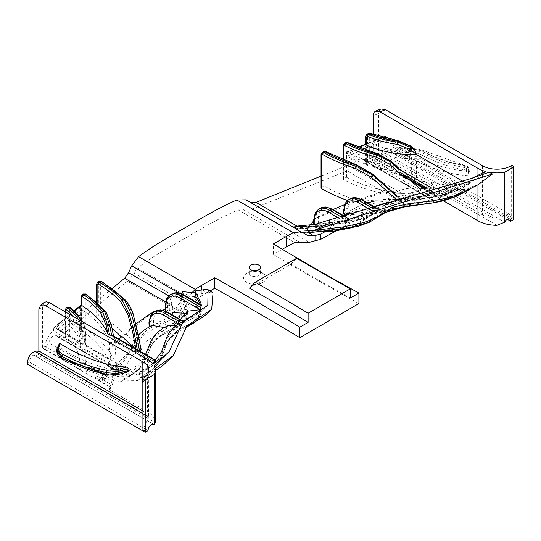 <?xml version="1.0" encoding="UTF-8"?>
<svg xmlns="http://www.w3.org/2000/svg" width="541" height="541" viewBox="0 0 541 541"><rect width="100%" height="100%" fill="white"/><g stroke="black" fill="none" stroke-linecap="round" stroke-linejoin="round"><path stroke-width="0.41" stroke-dasharray="2.71 2.03" d="M335.427 227.849L309.357 230.851M395.924 206.547L386.409 210.226L370.524 219.876L364.025 222.52M469.595 189.35L471.083 187.058L456.908 194.415L443.167 198.858M306.828 230.865L309.594 230.676M471.083 187.058L477.96 184.772M396.161 206.473L393.124 206.973L372.485 213.506L357.378 223.453C351.393 226.916 342.832 228.951 331.701 229.56L299.863 230.98L302.811 232.684L300.83 231.541M469.595 189.411L454.007 189.458L440.834 196.843L419.126 203.315L396.174 206.473M300.471 232.535A76.579 65.224 -134.5 0 1 301.668 232.143M349.919 228.113L355.863 225.408L370.937 215.413L392.421 208.677L400.272 207.514M312.218 232.021L302.27 232.373L299.863 230.98M393.124 206.973L392.441 208.677L393.104 206.98M419.742 204.741L439.393 198.615L452.371 191.311L454.007 189.458M440.847 196.836L439.407 198.608L440.834 196.843M443.417 200.839L440.3 199.041L440.3 195.768L425.395 187.159L433.016 189.519L433.016 187.423L452.371 191.311M370.213 161.482L436.668 199.845L430.873 199.216L364.431 160.542L365.493 161.468L370.213 161.482L379.694 157.647L386.409 151.352L388.282 150.27L390.852 150.378L392.022 152.711L395.356 151.385L393.212 147.105C388.688 145.691 384.779 147.869 381.486 153.644L378.511 154.848L378.511 113.576L373.168 115.733M436.668 199.845L440.3 199.041M440.3 195.768L436.648 196.579L432.151 191.954L418.937 195.95L398.088 201.083L374.73 205.952L364.539 208.758L354.855 212.863L349.209 216.008L328.624 228.6L328.624 229.776L324.904 231.812M335.731 231.129L354.855 220.66L375.359 213.452L392.245 209.705M404.046 207.088L408.272 206.148L347.092 170.828L350.433 168.596L352.874 165.215L415.373 201.299L412.37 204.363L408.272 206.148M415.373 201.299C419.119 196.674 423.42 195.267 428.269 197.08L429.568 198.148M364.431 160.542L363.369 159.615C359.427 158.324 355.924 160.19 352.874 165.215M250.341 202.395L292.958 226.997L249.915 202.145L249.915 209.949L347.092 170.828M373.168 134.466L373.168 157.005L370.193 158.209L367.15 154.381C359.664 152.075 353.246 155.7 347.89 165.262L321.043 176.116M380.905 109.011L379.14 110.668L378.511 113.576M463.434 181.648L467.769 184.15L443.546 194.983L437.994 195.97L437.541 195.707L461.399 184.664L416.455 158.716L416.455 179.22A76.132 39.784 173.6 0 1 415.116 179.348L415.116 182.019A75.625 43.665 180 0 1 411.424 182.013L405.878 176.751L366.338 165.194L365.736 164.295L366.203 163.274L367.562 162.05L369.699 161.786L399.785 173.228L405.906 178.828A70.492 40.697 -0 0 0 411.343 179.044L373.168 157.005M411.343 179.044L411.343 155.767L385.361 140.761L384.205 138.787L384.604 136.454M390.399 139.477L411.343 151.575L411.343 147.368L412.168 146.929M485.602 171.463L477.96 178.07L475.106 179.801L469.595 181.708L469.595 183.805L467.769 184.15M420.513 204.647L429.838 202.341L437.216 199.663L452.371 191.372M350.23 228.052L355.85 225.475L370.937 215.474L374.122 213.918L384.232 210.483L399.637 207.656M302.27 232.373L311.934 232.062M302.351 232.42L319.684 230.466L328.624 228.6M432.151 191.954L428.587 189.938L433.016 187.423M428.587 189.938A14.438 8.23 -61.1 0 1 429.764 191.352L433.016 189.519M429.764 191.352L422.528 188.424L436.648 196.579M370.193 158.209L405.906 178.828M347.89 165.262L395.14 192.542C403.045 188.376 412.289 187.091 422.879 188.681L422.839 189.181A131.118 42.042 -132.4 0 1 421.939 188.836L421.845 190.168L418.477 190.527L418.477 191.318L408.441 193.205L404.411 193.265M411.424 182.013L412.979 182.912L411.809 180.694L420.688 185.279L425.781 188.816L422.839 189.181M419.221 185.678L403.735 172.342L404.553 175.44L410.524 180.653M393.638 193.002L381.621 192.069L381.621 193.13A121.887 70.371 180 0 1 343.589 179.7A1.603 0.926 180 0 1 343.055 179.017A1.603 0.926 180 0 1 343.542 178.347L344.928 177.576A1.603 0.926 180 0 1 346.578 177.36L345.949 177.002L345.949 154.963L347.106 156.227A116.755 67.409 0 0 0 403.735 172.342M346.01 154.902L346.01 176.968A116.755 67.409 0 0 0 395.14 192.542M482.498 165.749L482.498 214.885L378.511 154.848M482.498 214.885A20.409 11.78 -0 0 0 493.196 218.138L509.297 214.128L511.184 217.205L513.45 218.517M381.486 153.644L493.196 218.138M466.369 170.97A211.876 122.327 60 0 1 399.934 147.652L399.15 147.49L398.656 149.735L399.799 151.764A217.015 125.296 -120 0 0 467.87 175.656L468.925 174.878L468.864 174.263L468.29 172.505L466.369 170.97L466.782 167.926A1.603 1.508 6.3 0 1 468.743 168.954L468.662 168.183L464.225 165.83A213.485 123.253 60 0 1 419.66 149.857L398.717 148.2M467.87 175.656L468.215 172.606L464.043 169.705A217.015 125.296 60 0 1 418.511 153.387L399.799 151.764M399.934 147.652L418.484 149.174A211.876 122.327 -120 0 0 462.717 165.032L466.782 167.926M411.343 151.575A70.492 40.697 180 0 1 369.828 142.844L366.649 143.71L365.763 144.488M411.343 147.368A144.021 57.603 -128.7 0 1 410.409 146.564L398.19 141.411A70.492 40.697 180 0 1 370.95 134.134L369.699 134.885L369.699 142.797M398.19 141.411L398.061 140.728M398.304 167.872L396.634 167.257A116.755 67.409 180 0 1 347.119 152.041L347.119 144.136A1.603 0.926 0 0 0 344.928 144.163L345.604 142.689M396.634 167.257L390.257 161.225L377.03 154.097A116.755 67.409 180 0 1 348.303 143.433L347.119 144.136M377.03 154.097A1.603 0.541 104.6 0 0 376.786 153.394M390.257 161.225L390.886 160.947M420.648 189.181L421.845 190.168M404.553 175.44A121.887 70.371 180 0 1 401.963 175.169L399.955 174.547M381.621 193.13L360.874 200.055A309.77 178.848 0 0 0 358.703 200.806L358.703 199.528L383.055 201.516L383.055 199.419L400.124 199.521L371.356 173.749L356.431 165.37A1.603 0.636 107.8 0 0 356.161 164.66M367.204 202.652L353.686 201.272L353.686 202.605L314.132 219.112L313.746 220.336M311.271 224.535L300.843 228.295L298.077 228.708L292.924 226.963M353.686 202.605A147.794 85.329 180 0 1 347.484 200.488M321.043 187.93A1.603 0.926 180 0 1 321.577 187.24L323.011 186.496A1.603 0.926 180 0 1 325.215 186.53A142.662 82.367 0 0 0 358.703 200.806M381.621 192.069L360.874 198.797A309.743 173.052 -0.1 0 0 358.703 199.528M418.477 191.318L414.961 194.104L399.799 198.533L383.055 201.516M414.961 194.104L408.441 193.205M356.431 165.37A142.662 82.367 180 0 1 326.345 152.447L325.215 153.117L325.215 186.53M371.356 173.749L371.836 173.431M319.684 230.466L328.624 229.776M461.399 184.664L452.371 184.204L452.371 186.3L433.016 182.56L433.016 184.657L425.781 188.816M433.016 182.56L423.373 188.072M249.915 209.949L238.108 209.874A330.571 190.851 0 0 0 205.769 226.253L205.769 215.771M392.022 152.711L507.255 219.24M513.287 166.986L511.265 169.299L511.265 217.157A20.409 11.78 180 0 1 511.184 217.205M415.116 179.348L411.809 180.694M415.116 182.019L412.979 182.912M416.455 158.716A75.625 43.665 180 0 1 366.338 149.228A1.603 0.926 0 0 1 365.763 148.68L365.736 164.295M395.356 151.385L513.524 219.605M425.003 188.471L401.963 175.169M433.016 184.657L416.455 179.22M367.582 202.875L359.731 205.654L350.521 210.591L366.514 213.039L366.514 210.943L379.221 210.138L374.987 212.41L362.842 213.546L362.842 215.643L353.807 214.743M452.371 186.3L439.393 193.597L429.838 197.235L418.511 199.832L392.441 203.511L385.287 205.039L373.845 208.907L366.514 213.039M418.477 190.527L399.799 196.437L383.055 199.419M400.124 199.521L401.469 199.791L401.253 200.292L398.21 200.907L388.938 201.11M397.317 196.173L401.469 199.791L397.263 196.2M394.43 197.695L398.21 200.907M375.096 200.954L375.096 203.051L368.13 202.713M344.103 214.506L344.103 213.472A271.467 156.734 -60 0 1 345.922 212.397L348.188 212.058L350.521 212.687L350.521 210.591M346.808 213.188L346.808 215.284L344.759 214.703M469.595 183.805L455.711 191.02L445.263 194.571L435.16 196.579L406.846 200.197L393.07 203.578L385.138 206.797L369.246 216.414L365.533 218.03L353.719 221.316L348.059 220.89L345.645 222.121L345.645 222.777L341.046 223.602L331.41 223.927L331.41 226.023L317.587 225.746L317.587 227.842L314.22 227.152L314.22 226.239L316.032 225.151L318.304 224.792L325.425 226.679L325.425 224.583L340.032 225.198L340.032 223.102L349.418 222.412L353.401 221.377L345.246 216.63M346.808 215.284L339.924 220.282L325.425 226.679M375.096 203.051L354.855 210.07L350.521 212.687M353.686 201.272L344.576 204.66M332.945 209.529L314.132 219.112M317.587 227.842L298.077 228.708M314.22 224.427L314.22 227.152L313.746 226.774L313.746 224.461M343.508 215.622L339.924 218.185L325.425 224.583M362.842 215.643L355.85 220.282L340.032 225.198M245.945 199.852L249.915 202.145M358.92 303.555A3016.859 1741.763 180 0 1 273.333 254.439L273.333 243.957M201.84 290.125L201.84 295.711L210.212 290.882M201.84 295.711A96.284 55.588 -0 0 0 194.239 300.654L184.785 314.301A96.284 55.588 0 0 0 181.668 318.034L181.668 312.793L179.538 315.613L172.038 320.184L173.228 315.024L172.038 320.184M165.931 238.777L165.931 249.259A330.571 190.851 0 0 0 137.556 267.923L128.893 279.819L128.893 272.015M165.931 249.259L205.769 226.253M282.274 249.273L273.333 254.439M252.498 270.358A5.62 3.246 0 0 0 250.868 271.014A5.62 3.246 0 0 0 249.225 273.306A5.62 3.246 0 0 0 254.838 276.552A5.62 3.246 0 0 0 260.458 273.306A5.62 3.246 0 0 0 258.814 271.014L262.784 273.306A11.233 6.485 0 0 0 246.899 273.306A11.233 6.485 0 0 0 246.899 282.476A11.233 6.485 0 0 0 262.784 282.476A11.233 6.485 0 0 0 262.784 273.306L258.814 271.014A5.62 3.246 0 0 0 257.178 270.358M295.298 228.376A117.877 13.173 37.3 0 1 295.886 228.728A16.683 12.091 138.1 0 0 295.271 228.464M292.958 226.997L294.575 227.93M96.163 301.729L60.288 331.308L58.699 329.523C52.673 328.827 48 334.365 44.673 346.152L42.583 347.87L42.583 306.598L38.851 309.682M112.278 288.441L96.656 301.323M27.05 364.025L29.39 362.078L30.31 358.365L32.027 355.944L33.407 355.187L34.712 355.721L38.019 354.91L44.66 349.439L48.704 342.825C50.84 337.273 53.295 334.798 56.054 335.406L57.542 336.894L60.849 336.089L128.893 279.819M37.113 352.38L36.761 352.671L35.828 351.643M44.132 302.534L42.583 306.598M107.902 375.116A1.603 1.183 99.7 0 0 108.498 374.981L119.196 374.108L128.203 371.755A217.015 125.296 -120 0 1 60.132 347.863L58.996 345.841L59.267 343.731M145.029 379.694L142.925 382.02M142.925 429.818A20.409 11.78 0 0 0 143.013 429.77L145.286 431.076M142.925 411.045A20.409 11.78 180 0 1 148.471 417.165L148.816 370.186M36.761 352.671L148.471 417.165L143.013 429.77M147.375 411.64L109.715 389.905L109.715 386.626L94.81 378.017L102.432 380.384L102.432 378.287L120.143 382.027L121.786 380.134L137.509 380.472L139.01 378.179L147.375 375.637L147.375 411.64A26.827 15.486 180 0 1 155.233 422.589L38.019 354.91M147.375 375.637L149.871 374.162L154.861 368.948L154.043 365.628M195.504 321.652L198.047 318.825L199.054 313.077L194.51 297.036L196.153 295.149L195.511 297.476L197.479 302.892L201.009 309.344L201.367 311.555L199.893 316.018L194.118 321.401L177.664 330.368L169.286 338.646L167.034 342.683L161.502 357.912L158.797 362.632L151.243 370.409L139.01 378.24M137.509 380.472L149.526 372.83L157.133 365.047L159.548 360.881L165.106 345.692L167.575 341.209L176.075 332.81L185.495 327.718M198.987 312.867L200.934 309.121L201.367 311.535L194.118 321.34L177.664 330.308L171.328 335.88L167.034 342.622L161.495 357.865L158.337 363.221L154.401 367.677L151.223 370.362L139.01 378.179M195.511 292.891L196.146 295.102L195.511 297.442L197.479 302.892M212.072 291.93L196.518 294.554L196.153 295.149M182.669 291.667L183.054 293.249L189.959 295.758L190.101 296.258A76.579 58.367 48.3 0 0 189.309 297.009L181.614 298.537L181.418 299.978L187.085 313.144L187.49 315.586L180.227 324.769L163.064 333.391L158.06 337.131L154.341 341.114L151.568 345.28L144.947 360.874L141.208 366.494L134.33 372.708L121.786 380.134M194.848 296.61L190.101 296.258M181.614 298.537L181.418 300.025L187.085 313.171L187.49 315.619L185.441 320.691L180.241 324.823L163.071 333.445L155.673 339.592L151.223 345.97L144.947 360.935L140.119 367.779L134.33 372.769L121.786 380.195M120.143 382.027L132.531 374.717L138.226 369.814L142.75 363.464L149.086 348.465L153.759 341.716L161.387 335.393L178.571 326.825L180.227 324.83M180.241 324.823L178.584 326.818L183.568 322.923L185.022 316.715L179.281 303.21M181.6 298.639L179.281 303.217L175.967 307.897L173.228 315.024M102.432 378.287L106.868 375.677L112.853 376.299L120.555 366.095L137.069 341.533L143.575 335.258L154.158 328.63L172.038 319.007M56.798 336.15L119.798 372.837L122.029 371.41L134.675 352.407L147.166 340.573L179.538 320.854L179.538 315.613M119.297 372.235L118.797 371.626C116.937 371.545 115.28 374.473 113.84 380.431L111.115 387.802L109.715 389.905M109.715 386.626L111.121 384.516L112.853 376.299M106.868 375.677A14.438 8.521 120.6 0 0 105.664 378.47L97.008 376.367L111.121 384.516M105.664 378.47L102.432 380.384M181.668 312.793A96.284 55.588 180 0 1 182.527 311.69L185.773 305.699L189.309 297.009M201.347 305.597L201.205 306.165L200.67 304.664M195.511 294.311L195.734 292.897M201.205 306.165L186.963 307.322L181.418 294.75L181.519 293.77M186.963 307.322L186.963 309.418L181.418 296.847L182.736 294.054A16.683 6.269 -73.3 0 1 183.054 293.249M186.963 309.418L173.147 309.141L170.895 300.492L170.713 297.523L180.349 293.885L182.669 293.763M173.147 309.141L173.147 311.237L169.773 310.548L167.507 310.94L165.688 311.947L165.688 312.901L171.598 314.531M186.78 313.313L187.416 313.307L187.416 311.21M199.987 309.783L201.144 309.283L201.353 305.861M171.734 314.558L172.809 314.788L172.809 312.691M176.4 325.364L180.018 324.654L184.386 322.456L172.234 323.592L172.234 325.689L180.227 321.679L187.416 313.307M172.234 325.689L156.207 323.234L164.39 319.528L171.707 314.591M156.207 323.234L156.207 325.33L164.39 321.625L172.809 314.788M156.207 325.33L153.502 324.553L151.23 324.83A271.467 156.734 120 0 0 149.417 325.844L149.417 326.818L151.744 327.454L151.744 325.357M164.221 327.562L167.744 327.799L167.744 325.702M134.783 341.79L124.964 333.324L124.964 334.656A147.794 85.329 0 0 0 100.687 316.079L100.687 282.673L101.823 282.03A147.794 85.329 180 0 1 126.039 301.06L133.147 314.05L137.813 331.275L141.154 349.317L134.783 339.694L134.783 341.79L147.166 329.983L151.744 327.454M124.964 333.324L136.055 323.856M154.618 311.711L162.773 310.223M165.221 309.161L170.828 302.176L170.713 297.523M173.147 311.237L170.828 302.176M165.221 311.014L165.221 312.475L165.688 312.901L165.688 311.217M152.724 363.647L146.821 369.32C162.942 358.737 159.23 361.807 169.164 351.596M147.375 359.231L147.375 368.935L139.01 372.566L139.01 374.663L137.184 375.008L155.95 361.023L155.889 360.448M155.558 360.8L154.909 360.421L152.67 360.705L149.938 361.746L130.807 375.522L121.786 375.069L121.786 377.165L102.432 373.425L102.432 375.522L85.87 370.085A76.132 37.735 -4.1 0 0 85.911 369.415L85.911 372.086A75.625 43.665 0 0 0 85.931 371.146A75.625 43.665 0 0 0 85.897 369.956C86.141 352.847 80.65 341.729 69.431 336.61L67.05 335.988L65.671 336.346L65.542 337.395C74.78 342.764 79.73 352.556 80.386 366.771A70.492 40.697 180 0 1 80.758 369.909L80.758 346.625L54.776 331.626L53.62 329.645L53.877 327.4L54.776 327.433L80.758 342.433L80.758 338.226L82.374 338.659L84.315 341.357L85.87 345.381L137.184 375.008M80.758 369.909L42.583 347.87M130.807 375.522L85.87 349.574A75.625 43.665 0 0 0 85.931 347.863A75.625 43.665 0 0 0 69.431 320.644A1.603 0.926 180 0 0 68.491 320.313L65.488 320.928L65.197 321.712L65.65 322.659A70.492 40.697 180 0 1 80.758 346.625M65.197 321.712L65.197 336.854L65.542 337.395L65.542 322.578M179.538 320.854L181.668 318.034M249.469 288.143L291.051 264.136A3028.41 1748.438 -0 0 0 350.392 297.996M181.533 293.662A117.877 97.522 103 0 1 182.736 294.054M189.959 295.758L191.974 292.667M291.051 264.136L296.698 258.267M398.656 149.735L419.606 151.399A215.406 124.369 -120 0 0 464.8 167.595L469.236 169.942L468.864 174.263M56.69 350.696L58.996 345.841M60.132 347.863C56.981 351.934 57.921 355.538 62.959 358.656A217.015 125.296 -120 0 0 108.498 374.981M59.05 344.299L56.751 349.168M60.288 331.308L107.537 358.588L108.768 358.426L111.432 368.495L112.602 368.299A131.118 128.352 -31.7 0 0 113.441 366.94L116.545 366.433L116.41 364.925L116.41 365.716L115.443 362.369L108.558 349.716L108.558 350.778A121.887 70.371 0 0 0 85.302 328.827A1.603 0.926 0 0 0 82.956 328.8L81.61 329.597A1.603 0.926 0 0 0 81.157 330.24A1.603 0.926 0 0 0 81.245 330.551L80.623 330.186L80.562 308.16L81.556 309.54A116.755 67.409 180 0 1 109.478 342.23L114.841 342.71A121.887 70.371 0 0 0 114.367 341.209L113.536 335.995M85.87 349.574L85.87 370.085M111.432 368.495L109.478 342.23M114.841 342.71L116.545 366.433M112.893 335.623L113.745 337.253M80.623 308.147L80.758 305.239M80.758 342.433A70.492 40.697 0 0 0 65.65 318.466L65.671 317.675L68.491 316.12A1.603 0.926 0 0 1 69.431 316.451A75.625 43.665 180 0 1 85.931 343.67A75.625 43.665 180 0 1 85.87 345.381M65.542 318.399L65.542 311.988M182.797 321.537L167.676 312.806A20.044 11.571 60 0 0 153.502 320.989L153.502 324.553M65.197 309.892A1.603 0.926 180 0 1 65.671 309.256L66.3 307.809M79.114 325.628A1.603 1.278 -21.1 0 1 80.683 324.113L82.32 336.59L80.724 336.901L79.114 325.628A70.492 40.697 0 0 0 73.752 316.728M80.758 338.226A144.021 142.209 -1.6 0 0 80.724 336.901M67.666 307.024L67.05 308.465L67.05 316.613M69.431 316.451L69.431 308.546L70.445 307.991A1.603 1.041 127.1 0 0 70.141 307.274L70.12 307.254M70.445 307.991A75.625 43.665 180 0 1 84.22 325.236A1.603 1.278 159.5 0 0 84.159 324.877A1.603 1.278 159.5 0 0 84.159 324.87A1.603 1.278 159.5 0 0 82.651 324.127A74.022 42.739 0 0 0 81.319 321.097M84.22 325.236L85.863 336.827L85.87 345.327M85.863 336.827L84.247 336.597L82.651 324.127L80.683 324.113A72.095 41.623 180 0 0 78.337 319.373M81.157 296.806A1.603 0.926 180 0 1 81.61 296.184L82.246 294.737M81.245 330.551L81.245 305.124M85.302 328.827L85.302 295.413L86.384 294.804A1.603 0.987 123.4 0 0 86.06 294.074L86.039 294.061M83.584 293.939L82.956 295.386L82.956 328.8M86.384 294.804A121.887 70.371 180 0 1 106.279 312.854A1.603 1.197 142.7 0 0 106.104 312.279M106.279 312.854L111.311 324.911L113.779 337.618M100.687 316.079A1.603 0.926 0 0 0 98.354 316.113L97.069 316.945A1.603 0.926 0 0 0 96.656 317.56A1.603 0.926 0 0 0 97.123 318.216A142.662 82.367 180 0 1 112.129 328.482M101.823 282.03A1.603 0.94 120.7 0 0 101.498 281.293L101.471 281.279M98.983 281.259L98.354 282.706L98.354 316.113M126.039 301.06A1.603 1.156 136.9 0 0 125.816 300.424M134.466 348.079L136.285 351.846L137.651 352.103L139.896 351.217M136.285 351.846L135.859 348.884M96.656 284.126A1.603 0.926 180 0 1 97.069 283.531L97.705 282.084M121.225 336.881A142.662 82.367 180 0 1 121.853 337.55L121.853 336.272M131.416 345.564L132.058 346.423L132.058 344.326M80.623 330.186L80.562 330.22A116.755 67.409 180 0 1 107.537 358.588M80.562 308.16L80.562 330.22M139.01 374.663L151.223 366.812L157.384 360.773L161.495 353.915L167.034 338.646L171.335 332.086L177.664 326.581L194.118 317.526L201.144 309.283M121.786 375.069L136.92 365.655L142.026 360.34L145.529 354.47M172.234 323.592L180.288 319.542M97.008 376.367L94.81 378.017M29.39 362.078L148.051 430.589M124.964 334.656L133.451 327.413L153.556 311.819M108.558 350.778L120.548 338.801A309.77 178.848 180 0 1 121.853 337.55M85.911 372.086L87.453 370.849L88.305 367.467L109.728 371.282L112.602 368.299M85.897 369.956L87.453 370.849M85.911 369.415L88.305 367.467M44.673 346.152L80.386 366.771M139.01 372.566L152.657 363.566M183.406 321.226L194.118 315.43L199.176 310.926M102.432 375.522L109.728 371.282M102.432 373.425L113.441 366.94M116.41 364.925L126.783 354.057L131.118 346.145M134.783 339.694L138.631 334.832M121.786 377.165L134.33 369.726L140.525 364.262L144.947 357.777L151.23 342.771L153.874 338.646L160.589 332.025L167.744 327.799M116.41 365.716L119.006 364.972L126.783 356.154L132.058 346.423M108.558 349.716L118.959 339.126M119.006 364.972L115.443 362.369M142.925 378.463L142.925 381.96L142.513 382.453M202.598 289.841L206.919 292.958A26.57 5.457 119.8 0 1 210.862 291.254M195.734 290.801L196.518 294.554M345.949 154.963L346.226 151.967L347.106 152.035L358.5 147.429M347.106 156.227L365.763 148.68L366.203 147.605L367.562 146.537L369.828 147.037A70.492 40.697 0 0 0 411.343 155.767M362.03 199.67A1.603 0.926 -60 0 1 362.362 200.4L376.157 208.366M370.95 134.134A1.603 0.791 113.6 0 0 370.626 133.404L370.605 133.397M369.699 134.885A1.603 0.926 0 0 0 367.562 134.959L368.265 133.471M366.893 134.269L366.203 135.75L366.203 143.899M348.303 143.433A1.603 0.859 116.8 0 0 347.971 142.702L347.951 142.689M346.578 177.36L346.578 151.933M344.225 143.46L343.542 144.941L343.542 178.347M326.345 152.447A1.603 0.913 119.3 0 0 326.013 151.717L325.993 151.703M325.215 153.117A1.603 0.926 0 0 0 323.011 153.083L323.701 151.602M322.26 152.352L321.577 153.827L321.577 187.24M452.371 184.204L439.393 191.5L429.838 195.132L418.511 197.736L386.68 202.605M374.156 206.669L366.514 210.943M362.842 213.546L355.85 218.185L340.032 223.102M308.37 227.247L309.472 227.234L307.761 230.662M345.645 222.777L309.472 227.234M331.41 223.927L314.037 224.447M422.528 188.424L425.395 187.159M469.595 181.708L455.711 188.924L445.885 192.305L433.639 194.699L406.846 198.101L393.07 201.482L385.138 204.701L369.246 214.317L365.533 215.94L343.778 220.965L315.876 224.217M331.41 226.023C315.768 226.145 303.974 226.909 296.022 228.316L295.886 228.728M307.525 235.409L302.189 232.326L307.525 235.409M511.265 217.157L513.524 218.476M511.265 165.803L511.265 169.299L513.95 166.878M317.587 225.746L295.846 226.74M294.96 228.174L296.022 228.316M511.678 169.319L512.259 165.235M385.699 211.538L386.409 210.226M386.43 210.219L385.719 211.524M456.935 194.402L456.651 194.922L456.908 194.415M370.943 215.413L372.485 213.506L370.937 215.413M331.586 230.25L331.22 229.587M355.85 225.414L357.378 223.453M331.701 229.56L332.052 230.209M357.398 223.447L355.863 225.408M418.545 204.877L419.092 203.315M419.126 203.315L418.572 204.877M477.96 175.338L477.96 178.07M252.005 209.266L309.357 242.382M464.043 169.705A1.603 1.183 99.7 0 0 464.8 167.595L464.225 165.83A1.603 1.183 -80.3 0 0 463.367 164.904L419.282 149.093A1.603 0.96 -61.8 0 1 419.66 149.857L419.606 151.399A1.603 0.96 118.2 0 1 418.511 153.387M462.717 165.032A1.603 1.183 -80.3 0 1 463.367 164.904L467.41 166.466L468.668 168.204M418.484 149.174A1.603 0.96 -61.8 0 1 419.282 149.093L399.15 147.49M369.828 142.844L382.683 137.651M411.37 146.259A1.603 0.615 -49.9 0 0 410.409 146.564M443.546 194.983L430.846 187.646M343.589 179.7L343.589 160.109M296.847 225.982L300.843 228.295M308.363 232.637L307.349 232.048M243.247 209.604L299.991 242.361M379.694 157.647L496.915 225.32M384.894 153.096L504.625 222.223M366.338 165.194L366.338 149.228M427.174 188.146L440.239 195.693M401.253 200.292L396.756 196.451M362.362 200.4A20.044 11.571 -120 0 0 348.188 208.583L348.188 212.058M345.922 212.397L345.922 208.583A21.647 12.497 60 0 1 350.406 198.675M348.587 199.724A21.647 12.497 -120 0 0 344.103 209.631L345.922 208.583A1.603 0.926 180 0 1 348.188 208.583M344.103 210.943L344.103 209.631A1.603 0.926 0 0 0 343.636 210.287M371.16 210.199L374.987 212.41M352.894 221.587L332.478 209.8A20.044 11.571 -120 0 0 318.304 217.982L318.304 224.792M316.032 225.151L316.032 217.982A21.647 12.497 60 0 1 320.515 208.069M332.14 209.063A1.603 0.926 -60 0 1 332.478 209.8M318.703 209.117A21.647 12.497 -120 0 0 314.22 219.031L316.032 217.982A1.603 0.926 180 0 1 318.304 217.982M314.22 226.239L314.22 219.031A1.603 0.926 0 0 0 313.746 219.687M338.585 218.043L345.645 222.121M137.556 267.923L194.239 300.654M238.108 209.874L294.798 242.598M142.838 378.517L142.838 382.115M149.505 372.844L151.223 370.423M151.243 370.409L149.526 372.83M159.541 360.894L161.495 357.926M161.502 357.912L159.548 360.881M165.106 345.692L167.034 342.683M167.041 342.669L165.113 345.679M176.075 332.81L177.664 330.368M177.685 330.362L176.095 332.796M193.184 322.869L194.118 321.401M194.138 321.388L193.198 322.862M199.054 313.077L201.009 309.344M195.49 295.859L194.51 297.036M195.45 295.9L194.53 297.016M132.518 374.724L134.33 372.708M134.337 372.763L132.531 374.717M144.954 360.915L142.756 363.444L144.947 360.874M151.23 345.902L149.086 348.465L151.223 345.97M161.387 335.393L163.064 333.452L161.387 335.386M185.022 316.715L187.085 313.171M187.017 312.975L184.968 316.539M182.527 311.69L175.967 307.897M169.773 310.548L169.773 303.731A20.044 11.571 60 0 1 183.947 295.548L201.205 305.516M171.984 293.824A21.647 12.497 -120 0 0 167.507 303.731A1.603 0.926 180 0 1 169.773 303.731M183.615 294.818A1.603 0.926 -60 0 1 183.947 295.548M165.688 311.947L165.688 304.779A21.647 12.497 60 0 1 170.172 294.872M165.221 305.435A1.603 0.926 -0 0 1 165.688 304.779L167.507 303.731L167.507 310.94M155.713 311.082A21.647 12.497 -120 0 0 151.23 320.989A1.603 0.926 180 0 1 153.502 320.989M167.345 312.069A1.603 0.926 -60 0 1 167.676 312.806M149.417 325.844L149.417 322.037A21.647 12.497 60 0 1 153.901 312.13M148.944 322.693A1.603 0.926 -0 0 1 149.417 322.037L151.23 320.989L151.23 324.83M180.018 324.654L178.645 323.856M65.671 336.346L65.671 320.833M67.05 320.319L67.05 335.988M69.431 336.61L69.431 320.644M178.598 292.877L180.349 293.885M133.688 272.86L190.432 305.618M127.433 281.185L184.785 314.301M168.772 295.886L171.206 297.293M165.56 301.892L169.461 304.143M468.215 172.606A1.603 1.508 -173.7 0 0 469.311 170.713L468.743 168.954L468.29 172.505M62.141 358.73L62.161 358.737A1.603 0.96 118.2 0 0 62.959 358.656M114.367 341.209L149.938 361.746M68.491 320.313L81.556 309.54M152.67 360.705L113.779 338.253M113.576 336.563L154.909 360.421M54.776 331.626L65.65 322.659M80.494 307.491L53.62 329.645M74.624 311.061L68.491 316.12M53.62 328.076L80.494 305.915M65.65 318.466L54.776 327.433M180.91 322.544L182.716 323.586M69.431 308.546A1.603 0.926 0 0 0 67.05 308.465L65.671 309.256L65.671 317.675M84.315 341.357L84.247 336.597L82.32 336.59A144.021 141.945 178.5 0 1 82.374 338.659M81.61 329.597L81.61 296.184L82.956 295.386A1.603 0.926 0 0 1 85.302 295.413M100.687 282.673A1.603 0.926 0 0 0 98.354 282.706L97.069 283.531L97.069 316.945M139.564 351.373L139.517 350.994M137.313 349.723L137.651 352.103M97.123 302.581L97.123 318.216M44.66 349.439L111.115 387.802M113.84 380.431L48.704 342.825M34.374 355.471L153.59 424.293M122.029 371.41L60.849 336.089M186.598 297.496L188.579 298.632M179.727 302.209L185.773 305.699M345.827 154.3L384.205 138.787M385.361 140.761L369.828 147.037M384.205 137.211L345.827 152.731M344.563 216.779L351.643 220.863M348.059 220.89L341.912 217.34M377.53 211.254L373.993 209.211M369.699 146.976L369.699 161.786M367.562 162.05L367.562 146.537M366.203 147.605L366.203 163.274M365.736 136.379A1.603 0.926 180 0 1 366.203 135.75L367.562 134.959L367.562 143.379M344.928 177.576L344.928 144.163L343.542 144.941A1.603 0.926 180 0 0 343.055 145.576M323.011 186.496L323.011 153.083L321.577 153.827A1.603 0.926 180 0 0 321.043 154.489M358.446 226.266L357.615 226.483M430.873 199.216L365.493 161.468M363.369 159.615L428.269 197.08M316.918 231.954L305.151 232.136L316.918 231.954M430.886 191.176L432.901 192.346M367.15 154.381L399.792 173.228M405.878 176.745L420.688 185.293M390.852 150.378L509.69 218.983M437.047 195.964L424.259 188.579M393.212 147.105L509.297 214.128M250.868 271.014L246.899 273.306M158.797 362.632L157.133 365.047M169.286 338.646L167.575 341.209M199.893 316.018L198.047 318.825M140.119 367.779L138.226 369.814M155.673 339.592L153.759 341.716M185.441 320.691L183.568 322.923M181.418 296.847L181.418 294.75M468.925 174.878L469.243 169.962M260.458 273.306L260.458 267.41M249.225 273.306L249.225 267.41M53.877 327.4L65.292 317.986M65.806 317.567L74.185 310.656M183.298 321.286L185.09 322.321M65.197 318.108L65.197 311.792M85.931 343.67L85.863 336.82C85.6 331.471 85.032 327.488 84.159 324.877L82.922 322.023M81.157 330.24L81.157 305.11M96.656 317.56L96.656 302.162M153.401 424.239L34.712 355.721M153.86 424.421L34.171 355.322M57.542 336.894L119.798 372.837M118.797 371.626L56.054 335.406M148.782 416.854L142.925 413.48M85.931 371.146L85.931 347.863M108.768 358.426L58.699 329.523M207.798 305.185C206.919 306.476 203.72 309.222 198.195 313.422C194.063 316.309 180.566 322.788 182.986 321.895L182.425 322.341M149.877 374.169L155.233 370.754M186.99 325.75L186.415 326.46M170.679 298.301L170.679 299.119M201.367 305.503L201.367 306.348M346.226 151.967L357.98 147.22M365.736 144.082L366.649 143.71M368.644 142.905L382.068 137.482M376.705 208.136L379.552 209.786M343.055 159.893L343.055 179.017M349.418 222.412L365.533 218.037M393.07 203.578C403.255 199.48 426.619 199.588 445.879 194.408M332.722 224.495L341.046 223.602M469.243 169.942L468.668 168.183M475.106 179.801C463.928 186.138 454.19 190.304 445.885 192.312M393.07 201.482L385.652 204.829C376.827 210.692 370.125 214.398 365.533 215.94M332.729 222.398L312.969 224.873M320.299 226.226L298.084 226.665L320.299 226.226"/><path stroke-width="0.81" d="M309.594 230.676L306.855 232.9L344.36 228.931L369.266 222.256L385.158 212.552L406.846 206.209L433.666 202.774L455.738 196.599L469.771 189.08M330.125 225.191L329.909 223.568A26.57 10.509 -7.1 0 0 317.006 229.404L492.499 174.019L477.818 184.846C462.007 193.232 450.457 197.905 443.167 198.858L434.092 200.576L407.319 203.971L396.911 206.256C386.876 208.17 385.902 214.493 364.025 222.52L343.19 226.916L312.563 230.601L306.828 230.865L309.472 225.137L312.969 224.873L316.972 223.805L317.006 229.404L312.563 230.601M396.911 206.256L395.924 206.547M342.575 226.997L343.778 229.012L358.446 226.273L369.246 222.324L385.138 212.627L394.964 208.86L406.102 206.392L433.639 202.841L443.079 200.921L455.711 196.667L469.595 189.35M306.855 232.9L326.757 230.642M306.828 232.961L300.471 232.535L300.688 231.832L293.479 232.725A96.284 55.588 -0 0 0 286.236 236.505L286.236 246.987A96.284 55.588 180 0 1 294.798 242.598L309.357 242.382A96.284 55.588 180 0 1 315.822 240.583L315.822 235.342A96.284 55.588 0 0 0 313.908 235.835L307.525 235.409L303.001 232.799M312.218 232.021L332.681 231.386L349.919 228.113M400.272 207.514L419.742 204.741M477.96 184.772L477.96 220.782L443.417 200.839M324.904 231.812L320.705 234.111L320.705 239.352L335.731 231.129M392.245 209.705L404.046 207.088M321.043 176.116L256.008 202.408L250.361 202.402M492.499 174.019L489.037 172.221L471.826 178.334L485.602 171.463A26.827 15.486 0 0 1 477.96 168.373L380.086 111.865L375.569 111.169L374.196 112.203L373.493 113.549L373.168 134.466M380.086 111.865L385.422 109.708L380.905 109.011L375.569 111.169M382.068 137.482L385.361 136.569L390.399 139.477M412.168 146.929L414.9 150.499L416.455 154.523L463.434 181.648M320.705 239.352L315.822 240.583M399.637 207.656L420.513 204.647M311.934 232.062L332.221 231.447L350.23 228.052M422.622 188.471L419.221 185.678M385.422 109.708L482.498 165.749A20.409 11.78 0 0 0 511.265 165.803L512.259 165.235A649.903 375.217 180 0 1 513.95 166.878L504.631 172.254L504.631 222.216A4.815 2.779 -60 0 1 509.69 218.983A4.815 2.779 -60 0 1 510.684 221.222L513.524 219.605A8.825 5.099 120 0 0 513.45 218.517L513.524 167.122M489.037 172.221A26.827 15.486 0 0 0 504.631 172.254M398.061 140.728L397.845 141.005L411.471 146.557A1.603 0.615 -49.9 0 0 411.37 146.259L412.235 146.983M410.281 149.526A1.603 0.615 -49.9 0 0 411.485 147.673L397.858 142.141A74.022 42.739 180 0 1 368.617 134.357L366.899 134.263L368.279 133.465L369.983 133.566A72.095 41.623 0 0 0 397.845 141.005L397.52 144.359L410.281 149.526L416.455 154.469M366.203 143.899L365.763 144.488A1.603 0.926 180 0 0 366.338 145.035A75.625 43.665 0 0 0 416.455 154.523M366.338 145.035L366.338 137.13L367.643 136.406A1.603 0.791 -66.2 0 1 368.617 134.357L369.983 133.566A1.603 0.791 113.6 0 1 370.626 133.404L398.048 140.721L411.37 146.259M398.304 167.872L398.893 169.428L399.109 173.519L399.955 174.547L424.259 188.579M376.786 153.394A1.603 0.541 104.6 0 0 376.773 153.387A1.603 0.541 104.6 0 0 376.367 153.63L390.9 161.083L398.555 168.224M345.618 142.682L347.248 142.824A1.603 0.859 116.8 0 1 347.971 142.702L376.773 153.387L390.879 160.947L391.224 162.307L376.712 154.936A120.285 69.444 180 0 1 345.861 143.602L344.232 143.46M376.069 157.093A1.603 0.527 -75.8 0 1 376.712 154.936L376.367 153.63A118.357 68.335 0 0 1 347.248 142.824L345.861 143.602A1.603 0.866 -63.2 0 0 344.806 145.603A121.887 70.371 0 0 0 376.069 157.093L389.635 164.221L391.224 162.307L398.893 169.428M404.411 193.265L393.638 193.002M410.524 180.653L420.648 189.181M389.635 164.221L399.109 172.883M343.589 160.109L343.589 146.293L344.806 145.603M313.746 220.336L311.271 224.535M347.484 200.488A147.794 85.329 180 0 1 321.516 188.586A1.603 0.926 180 0 1 321.043 187.93L321.043 154.516A1.603 0.926 180 0 1 321.043 154.489M326.013 151.717L323.707 151.602L325.229 151.805A1.603 0.913 119.3 0 1 326.013 151.717L356.14 164.653A1.603 0.636 107.8 0 0 356.147 164.653A1.603 0.636 107.8 0 0 355.653 164.87L371.836 173.499L397.263 196.2M356.147 164.653L371.836 173.431L372.512 174.858L356.404 166.378A146.192 84.403 180 0 1 323.795 152.548L322.267 152.352L321.043 154.516A1.603 0.926 180 0 0 321.516 155.172L322.673 154.523A1.603 0.913 -60.6 0 1 323.795 152.548L325.229 151.805A144.264 83.294 0 0 0 355.653 164.87L356.404 166.378A1.603 0.622 -72.7 0 0 355.64 168.501L370.828 176.826L372.512 174.858L396.756 196.451M315.822 235.342L320.705 234.111M423.373 188.072L421.933 188.958M477.96 220.782A26.827 15.486 0 0 0 496.915 225.32L504.625 222.223M507.255 219.24L510.684 221.222M388.938 201.11L375.096 200.954L367.582 202.875M370.828 176.826L394.43 197.695M368.13 202.713L367.204 202.652M353.807 214.743L346.808 213.188L343.508 215.622M344.759 214.703L343.636 214.06L343.636 210.287A1.603 0.926 0 0 0 344.103 210.943A20.044 11.571 60 0 1 358.277 202.76L371.16 210.199M344.576 204.66L332.945 209.529M112.278 288.441L124.626 278.257L128.589 272.684L131.713 265.807L138.584 256.671A330.571 190.851 180 0 1 165.931 238.777L205.769 215.771A330.571 190.851 180 0 1 236.769 199.987L245.945 199.852L294.96 228.174A117.877 13.173 37.3 0 1 295.298 228.376M210.212 290.882L214.743 288.265A3016.859 1741.763 -0 0 1 299.815 337.672L358.92 303.555L358.92 293.073L350.392 297.996L350.392 288.82A3028.41 1748.438 0 0 1 296.698 258.267L255.19 282.233A3028.41 1748.438 0 0 1 308.113 313.232L350.392 288.82M286.236 246.987L282.274 249.273M257.178 270.358A5.62 3.246 0 0 0 252.498 270.358M314.037 224.447L296.022 226.219L295.271 228.464L300.688 231.832M96.656 301.323L96.163 301.729M142.925 413.48L35.828 351.643C31.29 351.711 28.369 355.843 27.05 364.025L145.211 432.245A8.825 5.099 -60 0 1 145.286 431.076L145.211 379.768L154.104 374.636L154.104 424.59A4.815 2.779 120 0 0 153.86 424.421A4.815 2.779 120 0 0 150.141 425.726A4.815 2.779 120 0 0 148.051 430.589L145.211 432.245M142.838 382.115L142.838 410.991L38.851 350.953L37.113 352.38M38.851 350.953L38.851 309.682L40.392 305.618L43.192 304.887L45.762 305.807L142.838 361.855A20.409 11.78 180 0 1 148.816 370.186A20.409 11.78 180 0 1 142.925 378.463L141.938 379.038A649.903 375.217 0 0 0 144.785 380.012L145.211 379.768M45.762 305.807L49.502 302.723L46.526 301.777L44.416 302.324L40.392 305.618M59.05 344.299L60.267 343.751A211.876 122.327 60 0 0 126.709 367.068L128.63 368.61L129.198 370.369L128.203 371.755M142.925 382.02L142.925 429.818L145.211 431.116M144.974 379.626L142.513 382.453L141.938 379.038M153.401 424.239L154.286 424.753L155.233 422.595L155.233 370.186A26.827 15.486 180 0 1 154.104 374.636M155.118 368.752L173.262 355.579L186.99 325.75L211.687 309.324L213.026 292.803L211.504 291.93A629.893 161.157 -151.8 0 0 208.069 289.922L207.798 305.185L182.797 321.922L169.164 351.596L154.043 365.628A26.827 15.486 180 0 1 155.233 370.186M185.495 327.718L192.569 323.863L195.504 321.652M181.519 293.77L182.669 291.667L195.734 292.897M200.67 304.664L195.937 296.495L195.511 294.426L195.734 290.801L207.359 289.239L213.026 292.803M171.707 314.591L172.809 312.691L187.416 313.307M180.288 319.542L187.416 311.21L200.278 309.695M138.631 334.832L143.088 330.734L151.744 325.357L164.221 327.562M176.4 325.364L167.744 325.702L163.064 328.252L158.182 331.883L153.874 336.549L151.23 340.674L145.529 354.47M182.797 321.537L166.54 312.15L164.721 313.198A21.647 12.497 60 0 0 153.901 312.13L150.533 315.66L148.944 322.693L149.167 326.717M136.055 323.856L147.544 315.633L153.556 311.819L154.618 311.711M162.773 310.223L165.221 309.161M49.502 302.723L147.375 359.231A26.827 15.486 180 0 1 152.724 363.647L164.626 355.694M308.113 313.232L308.113 322.402L299.815 327.19A3016.859 1741.763 0 0 0 214.743 277.783L201.84 285.229L201.84 290.125M308.113 322.402A3028.41 1748.438 -0 0 0 249.469 288.143L255.19 282.233M358.92 293.073A3016.859 1741.763 180 0 1 273.333 243.957L286.236 236.505M191.974 292.667L195.294 289.415A96.284 55.588 180 0 1 201.84 285.229M258.814 265.117A5.62 3.246 180 0 1 260.458 267.41A5.62 3.246 180 0 1 254.838 270.656A5.62 3.246 180 0 1 249.225 267.41A5.62 3.246 180 0 1 252.688 264.414A5.62 3.246 180 0 1 258.814 265.117M295.846 226.74L292.958 226.997M129.198 370.369L118.695 373.141L106.983 374.183A1.603 1.183 99.7 0 0 107.842 375.109A1.603 1.183 99.7 0 0 107.848 375.109A1.603 1.183 99.7 0 0 107.902 375.116M56.69 350.71L56.751 349.168L61.843 356.438A213.485 123.253 -120 0 0 106.408 372.418L106.983 374.183A215.406 124.369 60 0 1 61.789 357.98L56.69 350.71L57.231 353.658L59.551 356.898L62.141 358.73M126.709 367.068L117.762 369.429L107.165 370.308A1.603 1.183 -80.3 0 0 106.408 372.418L118.121 371.383L119.155 374.203L107.842 375.102M107.848 375.109L62.161 358.737A1.603 0.96 118.2 0 1 61.789 357.98L61.843 356.438A1.603 0.96 -61.8 0 1 62.939 354.45C57.975 351.373 57.089 347.809 60.267 343.751M155.889 360.448L112.893 335.623L109.6 335.048L107.923 333.939A116.755 67.409 0 0 0 81.569 305.354L80.758 305.239L74.185 310.656M107.923 333.939L106.124 325.269L101.086 313.408A116.755 67.409 0 0 0 82.624 296.826L81.569 297.449L81.569 305.354A1.603 0.926 0 0 0 81.569 305.354L74.624 311.061M201.353 305.861L201.205 305.516M73.752 316.728A70.492 40.697 0 0 0 66.516 309.898L65.542 310.487L65.542 311.988M66.516 309.898A1.603 1.048 -52.7 0 1 67.794 308.032A72.095 41.623 180 0 1 78.337 319.373M66.3 307.809L67.794 308.032L69.174 307.241L67.666 307.024L66.3 307.809L65.197 309.912A1.603 0.926 180 0 1 65.197 309.892M82.922 322.023L70.141 307.274A1.603 1.041 127.1 0 0 69.174 307.241A74.022 42.739 0 0 1 81.319 321.097M106.124 325.269L107.483 324.715L109.6 335.048M101.086 313.408A1.603 1.197 -38.1 0 1 102.547 311.717L107.483 324.715L109.6 324.898L104.812 311.92A120.285 69.444 0 0 0 85.174 294.108L83.598 293.932L82.232 294.744L81.157 296.833A1.603 0.926 180 0 1 81.157 296.806M82.624 296.826A1.603 0.987 -56.5 0 1 83.828 294.906A118.357 68.335 180 0 1 102.547 311.717L104.812 311.92A1.603 1.197 142.7 0 1 106.09 312.258L86.06 294.074A1.603 0.987 123.4 0 0 85.174 294.108L83.828 294.906L82.252 294.73M106.104 312.279A1.603 1.197 142.7 0 0 106.09 312.258L111.338 324.823L109.6 324.898L111.662 335.264M111.311 324.911L113.536 335.995M125.816 300.424A1.603 1.156 136.9 0 0 125.796 300.404L101.498 281.293A1.603 0.94 120.7 0 0 100.68 281.367L98.996 281.252M139.564 351.373L141.194 349.459L133.187 313.915A1.603 0.379 162.5 0 0 133.187 313.915L130.496 307.268L125.796 300.404A1.603 1.156 136.9 0 0 124.626 300.194A146.192 84.403 0 0 0 100.68 281.367L99.388 282.192A144.264 83.294 180 0 1 122.016 299.755L128.988 313.706L129.766 316.154L133.85 331.268L137.313 349.723M133.187 313.915A1.603 0.379 162.5 0 0 131.341 314.098L124.626 300.194L122.016 299.755A1.603 1.143 -43.9 0 0 120.616 301.52A142.662 82.367 0 0 0 98.239 284.147A1.603 0.94 -59.3 0 1 99.388 282.192L97.718 282.077L96.656 284.153A1.603 0.926 180 0 1 96.656 284.126M135.859 348.884L132.484 331.2L127.818 314.355L120.616 301.52M127.818 314.355A1.603 0.385 -18 0 1 128.988 313.706L131.341 314.098L132.863 319.143L136.724 334.751L139.517 350.994M98.239 284.147L97.123 284.803A1.603 0.926 180 0 1 96.656 284.153L96.656 302.162M112.129 328.482A142.662 82.367 180 0 1 121.225 336.881M131.118 346.145L132.058 344.326L134.466 348.079M118.959 339.126L120.548 337.543A309.743 178.429 178.4 0 1 121.853 336.272L131.416 345.564M214.743 288.265L214.743 277.783M152.657 363.566L161.495 351.819L167.034 336.549L168.941 333.161L173.864 327.427L177.664 324.485L183.406 321.226M199.176 310.926L201.367 305.503L201.009 303.393L195.511 292.214M208.069 289.922L207.359 289.239M299.815 337.672L299.815 327.19M210.862 291.254A26.57 5.457 119.8 0 1 210.976 291.308A26.57 5.457 119.8 0 1 211.504 291.93M386.68 202.605L374.156 206.669M296.022 226.219L308.37 227.247M329.909 223.568A629.893 434.335 -75.3 0 0 329.192 219.991L471.826 178.334M315.876 224.217L309.472 225.137M329.192 219.991L316.972 223.805M513.524 167.345L513.95 166.878L513.382 167.041M294.96 228.174L295.352 228.228M343.19 226.916L344.36 228.931M369.246 222.263L370.382 220.126M370.402 220.113L369.266 222.256M385.138 212.566L385.699 211.538M385.719 211.524L385.158 212.552M406.846 206.209L407.292 203.977M407.319 203.971L406.866 206.209M433.639 202.78L434.092 200.576M434.119 200.569L433.666 202.774M455.711 196.606L456.624 194.929L455.738 196.599M332.221 231.42L331.586 230.25M332.052 230.209L332.681 231.386M477.96 168.373L477.96 175.338M382.683 137.651L385.361 136.569M414.9 150.499L411.485 147.673L411.471 146.557A144.021 58.272 50.6 0 0 412.959 147.801M367.643 136.406A75.625 43.665 0 0 0 397.52 144.359M430.846 187.646L398.805 169.15M358.5 147.429L365.763 144.488M256.008 202.408L296.847 225.982M313.908 235.835L308.363 232.637M398.906 171.828L427.174 188.146M425.003 188.471L399.109 173.519M322.673 154.523A147.794 85.329 0 0 0 355.64 168.501M321.516 188.586L321.516 155.172M373.993 209.211L359.413 200.799A21.647 12.497 -120 0 0 348.587 199.724L350.406 198.675A21.647 12.497 60 0 1 361.226 199.751A1.603 0.926 -60 0 1 362.03 199.67L376.705 208.136M358.277 202.76A1.603 0.926 120 0 1 359.413 200.799L361.226 199.751L376.157 208.366M344.103 214.506L344.103 213.472M341.912 217.34L329.523 210.192A21.647 12.497 -120 0 0 318.703 209.117L320.515 208.069A21.647 12.497 60 0 1 331.342 209.144A1.603 0.926 -60 0 1 332.14 209.063L345.246 216.63M318.703 209.117L315.335 212.654L313.746 219.687A1.603 0.926 0 0 0 314.22 220.336A20.044 11.571 60 0 1 328.387 212.153A1.603 0.926 120 0 1 329.523 210.192L331.342 209.144L344.563 216.779M328.387 212.153L338.585 218.043M314.22 224.427L314.22 220.336M236.769 199.987L293.479 232.725M142.838 361.855L142.838 378.517M193.198 322.862L192.569 323.863L193.184 322.869M201.347 305.597L182.811 294.892A21.647 12.497 -120 0 0 171.984 293.824L176.731 292.674L183.615 294.818L201.259 305.002M171.984 293.824L170.172 294.872A21.647 12.497 60 0 1 180.998 295.941L182.811 294.892A1.603 0.926 -60 0 1 183.615 294.818M201.049 307.525L180.998 295.941A1.603 0.926 120 0 0 179.862 297.908A20.044 11.571 -120 0 0 165.688 306.091L165.688 311.217M170.172 294.872L166.804 298.402L165.221 305.435A1.603 0.926 -0 0 0 165.688 306.091M200.102 309.594L179.862 297.908M167.345 312.069A1.603 0.926 -60 0 0 166.54 312.15A21.647 12.497 -120 0 0 155.713 311.082L160.461 309.925L167.345 312.069L183.298 321.286M180.91 322.544L164.721 313.198A1.603 0.926 120 0 0 163.592 315.166A20.044 11.571 -120 0 0 149.417 323.349L149.417 326.575M148.944 322.693A1.603 0.926 -0 0 0 149.417 323.349M178.645 323.856L163.592 315.166M138.584 256.671L195.294 289.415M131.713 265.807L178.598 292.877M128.589 272.684L168.772 295.886M124.626 278.257L165.56 301.892M117.762 369.429L118.121 371.383L128.63 368.61M107.165 370.308A211.876 122.327 60 0 1 62.939 354.45M155.558 360.8L111.203 335.19M65.542 310.487A1.603 0.926 180 0 1 65.197 309.912L65.197 311.792M81.569 297.449A1.603 0.926 180 0 1 81.157 296.833L81.157 305.11M97.123 284.803L97.123 302.581M153.59 424.293L154.104 424.597M366.338 137.13A1.603 0.926 180 0 1 365.736 136.406A1.603 0.926 180 0 1 365.736 136.379M343.589 146.293A1.603 0.926 180 0 1 343.055 145.603A1.603 0.926 180 0 1 343.055 145.576M436.729 202.3C419.525 205.134 400.076 206.851 400.36 207.494M357.615 226.483L339.491 229.512M371.836 173.431L397.317 196.173M350.406 198.675L355.146 197.526L362.03 199.67M348.587 199.724L345.219 203.254L343.636 210.287M320.515 208.069L325.256 206.919L332.14 209.063M153.901 312.13L155.713 311.082M128.609 371.714L119.155 374.203M56.751 349.182L59.267 343.731M165.221 311.014L165.221 305.435M70.141 307.274L67.666 307.024M86.06 294.074L83.584 293.939M101.492 281.293L98.983 281.259L97.684 282.091M182.425 322.341L182.797 321.922M155.233 370.754L163.199 365.222L173.262 355.579M186.415 326.46L199.48 319.373L206.202 314.504L211.687 309.324M357.98 147.22L365.736 144.082M313.746 219.687L313.746 224.461M370.626 133.404L368.279 133.465M366.893 134.269L365.736 136.406L365.736 144.325M398.345 167.906L390.879 160.947M347.971 142.702L345.604 142.689M344.225 143.46L343.055 145.603L343.055 159.893M345.638 142.668L344.252 143.446M322.28 152.339L323.714 151.595"/></g></svg>
